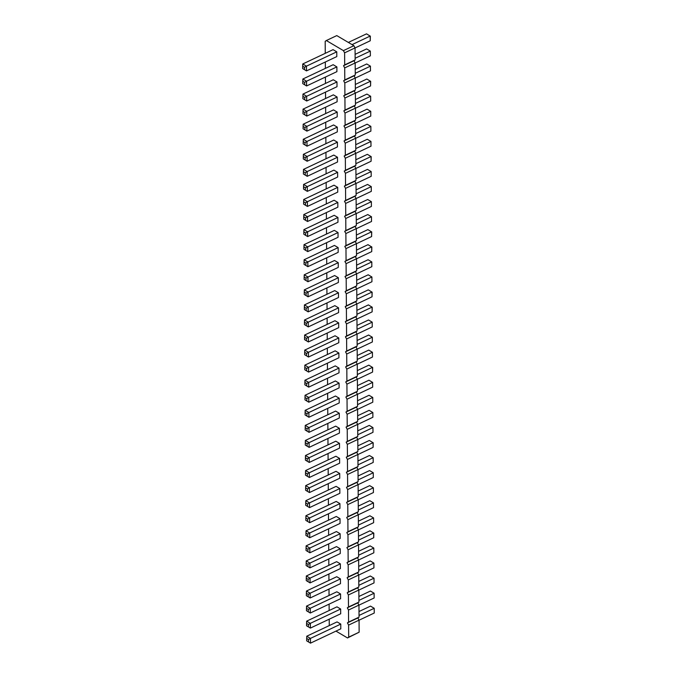 <?xml version="1.0" encoding="UTF-8"?>
<svg xmlns="http://www.w3.org/2000/svg" width="677" height="677" viewBox="0 0 677 677"><rect width="100%" height="100%" fill="white"/><g stroke="black" fill="none" stroke-linecap="round" stroke-linejoin="round"><path stroke-width="1.02" d="M348.689 637.133L359.14 632.2L347.521 637.946L348.689 637.133L348.604 625.091L347.419 622.882L348.579 622.078L348.503 610.028L347.309 607.828L348.477 607.015L348.393 594.965L347.208 592.764L348.376 591.96L348.291 579.91L347.106 577.709L348.266 576.897L348.181 564.846L346.996 562.646L348.164 561.842L348.08 549.792L346.895 547.591L348.054 546.779L347.97 534.728L346.785 532.528L347.953 531.716L347.868 519.674L346.683 517.473L347.851 516.661L347.766 504.61L346.573 502.41L347.741 501.598L347.656 489.556L346.472 487.355L347.639 486.543L347.555 474.492L346.37 472.292L347.529 471.48L347.445 459.438L346.26 457.237L347.428 456.425L347.343 444.374L346.159 442.174L347.318 441.362L347.233 429.32L346.049 427.119L347.216 426.307L347.132 414.256L345.947 412.056L347.115 411.244L347.03 399.202L345.845 397.001L347.005 396.189L346.92 384.138L345.735 381.938L346.903 381.126L346.819 369.083L345.634 366.883L346.793 366.071L346.709 354.02L345.524 351.82L346.692 351.008L346.607 338.965L345.422 336.757L346.582 335.953L346.506 323.902L345.312 321.702L346.48 320.89L346.396 308.839L345.211 306.639L346.379 305.835L346.294 293.784L345.109 291.584L346.269 290.772L346.184 278.721L344.999 276.521L346.167 275.717L346.082 263.666L344.898 261.466L346.057 260.653L345.972 248.603L344.788 246.403L345.955 245.59L345.871 233.548L344.686 231.348L345.845 230.535L345.769 218.485L344.576 216.285L345.744 215.472L345.659 203.43L344.475 201.23L345.642 200.417L345.558 188.367L344.373 186.167L345.532 185.354L345.448 173.312L344.263 171.112L345.431 170.299L345.346 158.249L344.161 156.048L345.321 155.236L345.236 143.194L344.051 140.994L345.219 140.181L345.135 128.131L343.95 125.93L345.118 125.118L345.033 113.076L343.84 110.876L345.008 110.063L344.923 98.013L343.738 95.812L344.906 95L344.821 82.958L343.637 80.758L344.796 79.945L344.711 67.895L343.527 65.694L344.695 64.882L344.61 52.84L343.425 50.631L326.339 40.535L325.18 41.348L325.256 53.339M335.97 631.116L347.521 637.946M359.14 632.2L359.055 620.149L348.604 625.091M359.055 620.149L357.871 617.949L359.038 617.136L358.954 605.094L357.769 602.894L358.928 602.081L358.844 590.031L357.659 587.831L358.827 587.018L358.742 574.976L357.558 572.767L358.717 571.963L358.641 559.913L357.448 557.713L358.615 556.9L358.531 544.85L357.346 542.649L358.514 541.845L358.429 529.795L357.244 527.595L358.404 526.782L358.319 514.732L357.134 512.531L358.302 511.727L358.218 499.677L357.033 497.477L358.192 496.664L358.108 484.614L356.923 482.413L358.091 481.601L358.006 469.559L356.821 467.358L357.989 466.546L357.905 454.495L356.711 452.295L357.879 451.483L357.794 439.441L356.61 437.24L357.778 436.428L357.693 424.377L356.508 422.177L357.668 421.365L357.583 409.323L356.398 407.122L357.566 406.31L357.481 394.259L356.297 392.059L357.456 391.247L357.371 379.205L356.187 377.004L357.354 376.192L357.27 364.141L356.085 361.941L357.253 361.129L357.168 349.087L355.975 346.886L357.143 346.074L357.058 334.023L355.874 331.823L357.041 331.011L356.957 318.969L355.772 316.768L356.931 315.956L356.847 303.905L355.662 301.705L356.83 300.893L356.745 288.851L355.56 286.642L356.72 285.838L356.635 273.787L355.45 271.587L356.618 270.775L356.534 258.724L355.349 256.524L356.517 255.72L356.432 243.669L355.247 241.469L356.407 240.657L356.322 228.606L355.137 226.406L356.305 225.602L356.22 213.551L355.036 211.351L356.195 210.539L356.11 198.488L354.926 196.288L356.094 195.475L356.009 183.433L354.824 181.233L355.984 180.42L355.907 168.37L354.714 166.17L355.882 165.357L355.797 153.315L354.613 151.115L355.78 150.302L355.696 138.252L354.511 136.052L355.67 135.239L355.586 123.197L354.401 120.997L355.569 120.184L355.484 108.134L354.299 105.934L355.459 105.121L355.374 93.079L354.189 90.879L355.357 90.066L355.273 78.016L354.088 75.816L355.256 75.003L355.171 62.961L353.978 60.761L355.146 59.948L355.061 47.898L353.876 45.697L336.791 35.602L326.339 40.535M325.324 62.005L325.366 68.394M325.425 77.06L325.468 83.457M325.527 92.123L325.578 98.512M325.637 107.178L325.679 113.575M325.739 122.241L325.789 128.63M325.849 137.304L325.891 143.693M325.95 152.359L325.992 158.748M326.06 167.422L326.102 173.811M326.162 182.477L326.204 188.866M326.263 197.54L326.314 203.929M326.373 212.595L326.416 218.993M326.475 227.658L326.517 234.047M326.585 242.713L326.627 249.111M326.686 257.776L326.729 264.165M326.788 272.831L326.839 279.229M326.898 287.894L326.94 294.283M326.999 302.949L327.05 309.347M327.109 318.012L327.152 324.401M327.211 333.067L327.253 339.465M327.321 348.13L327.363 354.52M327.423 363.185L327.465 369.583M327.524 378.248L327.575 384.638M327.634 393.303L327.676 399.701M327.736 408.366L327.786 414.756M327.846 423.43L327.888 429.819M327.947 438.484L327.99 444.874M328.057 453.548L328.1 459.937M328.159 468.602L328.201 474.992M328.26 483.666L328.311 490.055M328.37 498.721L328.413 505.118M328.472 513.784L328.523 520.173M328.582 528.839L328.624 535.236M328.683 543.902L328.726 550.291M328.794 558.957L328.836 565.354M328.895 574.02L328.937 580.409M328.997 589.075L329.047 595.472M329.107 604.138L329.149 610.527M329.208 619.193L329.25 625.59M304.227 274.794L334.54 260.476L338.238 262.668L338.272 267.407L307.959 281.725L304.125 279.398L307.959 281.725L307.925 276.986L304.227 274.794L304.125 279.398M334.641 275.539L338.348 277.722L338.382 282.47L308.06 296.788L304.235 294.453L304.328 289.858L334.641 275.539M334.751 290.594L338.449 292.786L338.483 297.525L308.17 311.843L304.337 309.516L304.438 304.912L334.751 290.594M335.064 335.775L338.762 337.967L338.796 342.706L308.484 357.024L304.658 354.689L304.752 350.094L335.064 335.775M304.642 335.03L334.963 320.712L338.661 322.904L338.695 327.651L308.382 341.961L304.548 339.634L308.382 341.961L308.348 337.222L304.642 335.03L304.548 339.634M304.54 319.976L334.853 305.657L338.559 307.849L338.593 312.588L308.272 326.906L304.447 324.571L308.272 326.906L308.238 322.159L304.54 319.976L304.447 324.571M335.276 365.893L338.974 368.085L339.008 372.824L308.695 387.142L304.862 384.807L304.963 380.212L335.276 365.893M335.166 350.83L338.872 353.022L338.906 357.769L308.594 372.088L304.76 369.752L304.853 365.148L335.166 350.83M336.012 471.31L339.71 473.494L339.744 478.241L309.431 492.56L305.598 490.224L305.699 485.629L336.012 471.31M305.589 470.566L335.902 456.247L339.609 458.439L339.642 463.178L309.33 477.497L305.496 475.161L309.33 477.497L309.296 472.758L305.589 470.566L305.496 475.161M335.8 441.192L339.499 443.376L339.532 448.123L309.22 462.442L305.395 460.106L305.488 455.511L335.8 441.192M305.065 395.266L335.377 380.956L339.084 383.14L339.118 387.887L308.797 402.206L304.972 399.87L308.797 402.206L308.763 397.458L305.065 395.266L304.972 399.87M335.487 396.011L339.185 398.203L339.219 402.942L308.907 417.26L305.073 414.925L305.166 410.33L335.487 396.011M335.699 426.129L339.397 428.321L339.431 433.06L309.118 447.379L305.285 445.043L305.378 440.448L335.699 426.129M335.589 411.074L339.295 413.258L339.321 418.005L309.008 432.324L305.183 429.988L305.276 425.393L335.589 411.074M306.224 560.92L336.537 546.601L340.235 548.793L340.269 553.532L309.956 567.851L306.122 565.523L309.956 567.851L309.922 563.112L306.224 560.92L306.122 565.523M336.435 531.547L340.133 533.73L340.167 538.477L309.854 552.796L306.021 550.46L306.114 545.865L336.435 531.547M336.224 501.429L339.922 503.612L339.956 508.359L309.643 522.678L305.809 520.342L305.902 515.747L336.224 501.429M336.325 516.483L340.032 518.675L340.057 523.414L309.744 537.733L305.919 535.405L306.012 530.802L336.325 516.483M336.114 486.365L339.82 488.557L339.854 493.296L309.533 507.615L305.708 505.287L305.801 500.684L336.114 486.365M303.592 184.44L333.905 170.122L337.611 172.313L337.645 177.052L307.324 191.371L303.499 189.035L307.324 191.371L307.299 186.632L303.592 184.44L303.499 189.035M334.015 185.185L337.713 187.368L337.747 192.116L307.434 206.434L303.601 204.099L303.702 199.503L334.015 185.185M334.116 200.24L337.823 202.431L337.857 207.17L307.536 221.489L303.711 219.162L303.804 214.558L334.116 200.24M334.328 230.358L338.026 232.549L338.06 237.288L307.747 251.607L303.922 249.28L304.015 244.676L334.328 230.358M334.226 215.303L337.925 217.486L337.958 222.234L307.646 236.552L303.812 234.217L303.905 229.621L334.226 215.303M304.117 259.74L334.438 245.421L338.136 247.604L338.17 252.352L307.857 266.67L304.024 264.335L307.857 266.67L307.823 261.923L304.117 259.74L304.024 264.335M336.85 591.783L340.556 593.974L340.59 598.713L310.269 613.032L306.444 610.696L306.537 606.101L336.85 591.783M336.748 576.719L340.446 578.911L340.48 583.65L310.168 597.969L306.334 595.642L306.436 591.038L336.748 576.719M336.638 561.665L340.345 563.848L340.379 568.595L310.058 582.914L306.232 580.578L306.326 575.983L336.638 561.665M333.702 140.004L337.4 142.195L337.434 146.934L307.121 161.253L303.288 158.917L303.381 154.322L333.702 140.004M333.803 155.067L337.501 157.25L337.535 161.998L307.223 176.316L303.389 173.981L303.491 169.385L333.803 155.067M302.754 63.968L333.067 49.649L336.765 51.841L336.799 56.58L306.486 70.899L302.661 68.563L306.486 70.899L306.453 66.16L302.754 63.968L302.661 68.563M333.169 64.704L336.875 66.896L336.909 71.644L306.588 85.962L302.763 83.626L302.856 79.023L333.169 64.704M303.068 109.141L333.38 94.831L337.087 97.014L337.121 101.762L306.799 116.08L302.974 113.744L306.799 116.08L306.766 111.333L303.068 109.141L302.974 113.744M333.279 79.768L336.977 81.959L337.011 86.698L306.698 101.017L302.864 98.681L302.966 94.086L333.279 79.768M333.49 109.886L337.188 112.077L337.222 116.816L306.909 131.135L303.076 128.799L303.169 124.204L333.49 109.886M333.592 124.949L337.298 127.132L337.324 131.88L307.011 146.198L303.186 143.862L303.279 139.267L333.592 124.949M337.061 621.901L340.768 624.092L340.793 628.831L310.481 643.15L306.656 640.814L306.749 636.219L337.061 621.901M336.96 606.837L340.658 609.029L340.692 613.777L310.379 628.087L306.546 625.76L306.639 621.156L336.96 606.837M357.871 617.949L347.419 622.882M359.038 617.136L348.579 622.078M358.954 605.094L348.503 610.028M357.769 602.894L347.309 607.828M358.928 602.081L348.477 607.015M358.844 590.031L348.393 594.965M357.659 587.831L347.208 592.764M358.827 587.018L348.376 591.96M358.742 574.976L348.291 579.91M357.558 572.767L347.106 577.709M358.717 571.963L348.266 576.897M358.641 559.913L348.181 564.846M357.448 557.713L346.996 562.646M358.615 556.9L348.164 561.842M358.531 544.85L348.08 549.792M357.346 542.649L346.895 547.591M358.514 541.845L348.054 546.779M358.429 529.795L347.97 534.728M357.244 527.595L346.785 532.528M358.404 526.782L347.953 531.716M358.319 514.732L347.868 519.674M357.134 512.531L346.683 517.473M358.302 511.727L347.851 516.661M358.218 499.677L347.766 504.61M357.033 497.477L346.573 502.41M358.192 496.664L347.741 501.598M358.108 484.614L347.656 489.556M356.923 482.413L346.472 487.355M358.091 481.601L347.639 486.543M358.006 469.559L347.555 474.492M356.821 467.358L346.37 472.292M357.989 466.546L347.529 471.48M357.905 454.495L347.445 459.438M356.711 452.295L346.26 457.237M357.879 451.483L347.428 456.425M357.794 439.441L347.343 444.374M356.61 437.24L346.159 442.174M357.778 436.428L347.318 441.362M357.693 424.377L347.233 429.32M356.508 422.177L346.049 427.119M357.668 421.365L347.216 426.307M357.583 409.323L347.132 414.256M356.398 407.122L345.947 412.056M357.566 406.31L347.115 411.244M357.481 394.259L347.03 399.202M356.297 392.059L345.845 397.001M357.456 391.247L347.005 396.189M357.371 379.205L346.92 384.138M356.187 377.004L345.735 381.938M357.354 376.192L346.903 381.126M357.27 364.141L346.819 369.083M356.085 361.941L345.634 366.883M357.253 361.129L346.793 366.071M357.168 349.087L346.709 354.02M355.975 346.886L345.524 351.82M357.143 346.074L346.692 351.008M357.058 334.023L346.607 338.965M355.874 331.823L345.422 336.757M357.041 331.011L346.582 335.953M356.957 318.969L346.506 323.902M355.772 316.768L345.312 321.702M356.931 315.956L346.48 320.89M356.847 303.905L346.396 308.839M355.662 301.705L345.211 306.639M356.83 300.893L346.379 305.835M356.745 288.851L346.294 293.784M355.56 286.642L345.109 291.584M356.72 285.838L346.269 290.772M356.635 273.787L346.184 278.721M355.45 271.587L344.999 276.521M356.618 270.775L346.167 275.717M356.534 258.724L346.082 263.666M355.349 256.524L344.898 261.466M356.517 255.72L346.057 260.653M356.432 243.669L345.972 248.603M355.247 241.469L344.788 246.403M356.407 240.657L345.955 245.59M356.322 228.606L345.871 233.548M355.137 226.406L344.686 231.348M356.305 225.602L345.845 230.535M356.22 213.551L345.769 218.485M355.036 211.351L344.576 216.285M356.195 210.539L345.744 215.472M356.11 198.488L345.659 203.43M354.926 196.288L344.475 201.23M356.094 195.475L345.642 200.417M356.009 183.433L345.558 188.367M354.824 181.233L344.373 186.167M355.984 180.42L345.532 185.354M355.907 168.37L345.448 173.312M354.714 166.17L344.263 171.112M355.882 165.357L345.431 170.299M355.797 153.315L345.346 158.249M354.613 151.115L344.161 156.048M355.78 150.302L345.321 155.236M355.696 138.252L345.236 143.194M354.511 136.052L344.051 140.994M355.67 135.239L345.219 140.181M355.586 123.197L345.135 128.131M354.401 120.997L343.95 125.93M355.569 120.184L345.118 125.118M355.484 108.134L345.033 113.076M354.299 105.934L343.84 110.876M355.459 105.121L345.008 110.063M355.374 93.079L344.923 98.013M354.189 90.879L343.738 95.812M355.357 90.066L344.906 95M355.273 78.016L344.821 82.958M354.088 75.816L343.637 80.758M355.256 75.003L344.796 79.945M355.171 62.961L344.711 67.895M353.978 60.761L343.527 65.694M355.146 59.948L344.695 64.882M355.061 47.898L344.61 52.84M353.876 45.697L343.425 50.631M356.5 254.044L371.69 246.868L371.724 251.607L356.534 258.783M371.724 251.607L371.817 247.012L367.992 244.676L356.474 250.118M356.61 269.099L371.8 261.931L368.093 259.74L356.576 265.181M371.834 266.67L371.8 261.931L371.834 266.67L356.644 273.846M356.711 284.162L371.901 276.986L368.203 274.794L356.686 280.236M371.935 281.734L371.901 276.986L371.935 281.734L356.745 288.901M357.024 329.335L372.215 322.167L368.516 319.976L356.999 325.417M372.248 326.906L372.215 322.167L372.248 326.906L357.058 334.083M356.923 314.28L372.113 307.104L372.147 311.852L356.957 319.019M372.147 311.852L372.24 307.248L368.406 304.912L356.897 310.354M356.813 299.217L372.003 292.049L372.037 296.788L356.847 303.965M372.037 296.788L372.138 292.193L368.305 289.858L356.787 295.299M357.236 359.453L372.426 352.285L368.728 350.094L357.211 355.535M372.46 357.024L372.426 352.285L372.46 357.024L357.27 364.201M357.134 344.398L372.325 337.222L368.618 335.039L357.109 340.472M372.358 341.97L372.325 337.222L372.358 341.97L357.168 349.137M357.972 464.871L373.162 457.694L369.464 455.511L357.947 460.944M373.196 462.442L373.162 457.694L373.196 462.442L358.006 469.618M357.871 449.816L373.061 442.64L373.095 447.379L357.905 454.555M373.095 447.379L373.188 442.783L369.354 440.448L357.837 445.889M357.761 434.752L372.951 427.576L369.253 425.393L357.735 430.826M372.985 432.324L372.951 427.576L372.985 432.324L357.794 439.5M357.346 374.516L372.536 367.34L372.562 372.088L357.38 379.255M372.562 372.088L372.663 367.484L368.83 365.157L357.312 370.59M357.448 389.571L372.638 382.403L368.94 380.212L357.422 385.653M372.672 387.142L372.638 382.403L372.672 387.142L357.481 394.319M357.659 419.698L372.849 412.521L369.143 410.33L357.634 415.771M372.883 417.26L372.849 412.521L372.883 417.26L357.693 424.437M357.549 404.634L372.739 397.458L369.041 395.275L357.524 400.708M372.773 402.206L372.739 397.458L372.773 402.206L357.583 409.382M358.497 540.17L373.687 532.994L373.721 537.733L358.531 544.909M373.721 537.733L373.814 533.137L369.989 530.802L358.471 536.243M358.395 525.107L373.586 517.93L369.879 515.747L358.37 521.188M373.619 522.678L373.586 517.93L373.619 522.678L358.429 529.854M358.184 494.989L373.374 487.812L369.676 485.629L358.158 491.07M373.408 492.56L373.374 487.812L373.408 492.56L358.218 499.736M358.285 510.052L373.476 502.876L369.777 500.684L358.26 506.125M373.509 507.615L373.476 502.876L373.509 507.615L358.319 514.791M358.082 479.934L373.272 472.758L369.566 470.566L358.048 476.007M373.298 477.497L373.272 472.758L373.298 477.497L358.108 484.673M355.874 163.69L371.064 156.514L371.098 161.253L355.907 168.429M371.098 161.253L371.191 156.658L367.357 154.322L355.84 159.764M355.975 178.745L371.165 171.569L367.467 169.385L355.95 174.818M371.199 176.316L371.165 171.569L371.199 176.316L356.009 183.492M356.085 193.808L371.267 186.632L367.569 184.44L356.051 189.882M371.301 191.371L371.267 186.632L371.301 191.371L356.11 198.547M356.288 223.926L371.478 216.75L367.78 214.558L356.263 220M371.512 221.489L371.478 216.75L371.512 221.489L356.322 228.665M356.187 208.863L371.377 201.687L367.67 199.503L356.161 204.945M371.411 206.434L371.377 201.687L371.411 206.434L356.22 213.61M356.398 238.981L371.588 231.805L371.622 236.552L356.432 243.728M371.622 236.552L371.715 231.957L367.882 229.621L356.373 235.063M358.818 585.343L374 578.175L370.302 575.983L358.785 581.425M374.034 582.914L374 578.175L374.034 582.914L358.844 590.09M358.708 570.288L373.899 563.112L370.201 560.92L358.683 566.361M373.932 567.859L373.899 563.112L373.932 567.859L358.742 575.027M358.607 555.225L373.797 548.057L370.091 545.865L358.573 551.306M373.831 552.796L373.797 548.057L373.831 552.796L358.641 559.972M355.662 133.572L370.852 126.396L367.146 124.204L355.637 129.645M370.886 131.135L370.852 126.396L370.886 131.135L355.696 138.311M355.763 148.627L370.954 141.451L367.256 139.267L355.738 144.7M370.988 146.198L370.954 141.451L370.988 146.198L355.797 153.374M352.048 44.623L370.217 36.042L370.251 40.781L355.061 47.957M370.251 40.781L370.344 36.186L366.519 33.85L348.35 42.431M355.137 58.273L370.327 51.097L366.621 48.913L355.103 54.346M370.361 55.844L370.327 51.097L370.361 55.844L355.171 63.012M355.349 88.391L370.539 81.215L370.564 85.962L355.374 93.13M370.564 85.962L370.666 81.358L366.832 79.031L355.315 84.464M355.239 73.328L370.429 66.16L366.731 63.968L355.213 69.409M370.463 70.899L370.429 66.16L370.463 70.899L355.273 78.075M355.45 103.446L370.641 96.278L366.942 94.086L355.425 99.527M370.674 101.017L370.641 96.278L370.674 101.017L355.484 108.193M355.552 118.509L370.742 111.333L367.044 109.149L355.527 114.582M370.776 116.08L370.742 111.333L370.776 116.08L355.586 123.256M359.022 615.461L374.212 608.293L370.514 606.101L358.996 611.543M374.246 613.032L374.212 608.293L374.246 613.032L359.055 620.208M358.92 600.406L374.11 593.23L370.412 591.038L358.895 596.479M374.144 597.977L374.11 593.23L374.144 597.977L358.954 605.145M338.238 262.668L307.925 276.986L305.962 278.12L305.979 280.49M338.348 277.722L308.035 292.041L308.06 296.788L304.235 294.453M306.089 295.544L306.072 293.175L308.035 292.041L304.328 289.858M338.449 292.786L308.137 307.104L304.438 304.912M304.32 307.138L306.173 308.238L308.137 307.104L308.17 311.843L304.337 309.516M338.762 337.967L308.45 352.285L308.484 357.024L304.658 354.689M306.503 355.789L306.486 353.411L308.45 352.285L304.752 350.094M338.661 322.904L308.348 337.222L306.385 338.356L306.402 340.726M338.559 307.849L308.238 322.159L306.275 323.293L306.292 325.671M338.974 368.085L308.661 382.403L308.695 387.142L304.862 384.807M306.715 385.907L306.698 383.529L308.661 382.403L304.963 380.212M338.872 353.022L308.56 367.34L308.594 372.088L304.76 369.752M306.613 370.844L306.596 368.474L308.56 367.34L304.853 365.148M339.71 473.494L309.397 487.812L309.431 492.56L305.598 490.224M307.451 491.316L307.434 488.946L309.397 487.812L305.699 485.629M339.609 458.439L309.296 472.758L307.333 473.892L307.35 476.261M339.499 443.376L309.186 457.694L309.22 462.442L305.395 460.106M307.24 461.198L307.223 458.828L309.186 457.694L305.488 455.511M339.084 383.14L308.763 397.458L306.808 398.592L306.825 400.962M339.185 398.203L308.873 412.521L308.907 417.26L305.073 414.925M306.926 416.025L306.909 413.647L308.873 412.521L305.166 410.33M339.397 428.321L309.084 442.64L309.118 447.379L305.285 445.043M307.138 446.143L307.121 443.765L309.084 442.64L305.378 440.448M339.295 413.258L308.974 427.576L305.276 425.393M305.166 427.619L307.011 428.71L308.974 427.576L309.008 432.324L305.183 429.988M340.235 548.793L309.922 563.112L307.959 564.246L307.976 566.615M340.133 533.73L309.821 548.048L306.114 545.865M306.004 548.091L307.857 549.182L309.821 548.048L309.854 552.796L306.021 550.46M339.922 503.612L309.609 517.93L309.643 522.678L305.809 520.342M307.663 521.434L307.646 519.064L309.609 517.93L305.902 515.747M340.032 518.675L309.711 532.994L309.744 537.733L305.919 535.405M307.764 536.497L307.747 534.128L309.711 532.994L306.012 530.802M339.82 488.557L309.499 502.876L309.533 507.615L305.708 505.287M307.561 506.379L307.544 504.01L309.499 502.876L305.801 500.684M337.611 172.313L307.299 186.632L305.335 187.766L305.352 190.135M337.713 187.368L307.4 201.687L307.434 206.434L303.601 204.099M305.454 205.19L305.437 202.821L307.4 201.687L303.702 199.503M337.823 202.431L307.502 216.75L303.804 214.558M303.694 216.784L305.539 217.884L307.502 216.75L307.536 221.489L303.711 219.162M338.026 232.549L307.713 246.868L307.747 251.607L303.922 249.28M305.767 250.372L305.75 248.002L307.713 246.868L304.015 244.676M337.925 217.486L307.612 231.805L307.646 236.552L303.812 234.217M305.665 235.308L305.649 232.939L307.612 231.805L303.905 229.621M338.136 247.604L307.823 261.923L305.86 263.057L305.877 265.426M340.556 593.974L310.235 608.284L310.269 613.032L306.444 610.696M308.289 611.796L308.28 609.418L310.235 608.284L306.537 606.101M340.446 578.911L310.134 593.23L310.168 597.969L306.334 595.642M308.187 596.733L308.17 594.364L310.134 593.23L306.436 591.038M340.345 563.848L310.032 578.166L310.058 582.914L306.232 580.578M308.086 581.67L308.069 579.3L310.032 578.166L306.326 575.983M337.4 142.195L307.087 156.514L307.121 161.253L303.288 158.917M305.141 160.017L305.124 157.639L307.087 156.514L303.381 154.322M337.501 157.25L307.189 171.569L303.491 169.385M303.381 171.611L305.225 172.703L307.189 171.569L307.223 176.316L303.389 173.981M336.765 51.841L306.453 66.16L304.489 67.285L304.506 69.663M336.875 66.896L306.563 81.215L306.588 85.962L302.763 83.626M304.616 84.718L304.599 82.349L306.563 81.215L302.856 79.023M337.087 97.014L306.766 111.333L304.811 112.467L304.819 114.836M336.977 81.959L306.664 96.278L306.698 101.017L302.864 98.681M304.718 99.781L304.701 97.403L306.664 96.278L302.966 94.086M337.188 112.077L306.876 126.396L303.169 124.204M303.059 126.43L304.912 127.521L306.876 126.396L306.909 131.135L303.076 128.799M337.298 127.132L306.977 141.451L303.279 139.267M303.169 141.493L305.014 142.585L306.977 141.451L307.011 146.198L303.186 143.862M340.768 624.092L310.447 638.411L310.481 643.15L306.656 640.814M308.5 641.914L308.484 639.537L310.447 638.411L306.749 636.219M340.658 609.029L310.345 623.348L306.639 621.156M306.529 623.39L308.382 624.482L310.345 623.348L310.379 628.087L306.546 625.76M305.962 278.12L304.108 277.02M306.072 293.175L304.218 292.083M306.173 308.238L306.19 310.608M306.486 353.411L304.642 352.319M306.385 338.356L304.532 337.256M306.275 323.293L304.43 322.201M306.698 383.529L304.845 382.437M306.596 368.474L304.743 367.383M307.434 488.946L305.581 487.855M307.333 473.892L305.479 472.791M307.223 458.828L305.378 457.737M306.808 398.592L304.955 397.501M306.909 413.647L305.056 412.555M307.121 443.765L305.268 442.673M307.011 428.71L307.028 431.08M307.959 564.246L306.114 563.146M307.857 549.182L307.874 551.552M307.646 519.064L305.792 517.973M307.747 534.128L305.902 533.027M307.544 504.01L305.691 502.909M305.335 187.766L303.482 186.666M305.437 202.821L303.584 201.729M305.539 217.884L305.555 220.253M305.75 248.002L303.905 246.902M305.649 232.939L303.795 231.847M305.86 263.057L304.007 261.965M308.28 609.418L306.427 608.327M308.17 594.364L306.317 593.264M308.069 579.3L306.216 578.209M305.124 157.639L303.271 156.548M305.225 172.703L305.242 175.072M304.489 67.285L302.644 66.194M304.599 82.349L302.746 81.257M304.811 112.467L302.957 111.375M304.701 97.403L302.847 96.312M304.912 127.521L304.929 129.899M305.014 142.585L305.031 144.954M308.484 639.537L306.639 638.445M308.382 624.482L308.399 626.851"/></g></svg>
